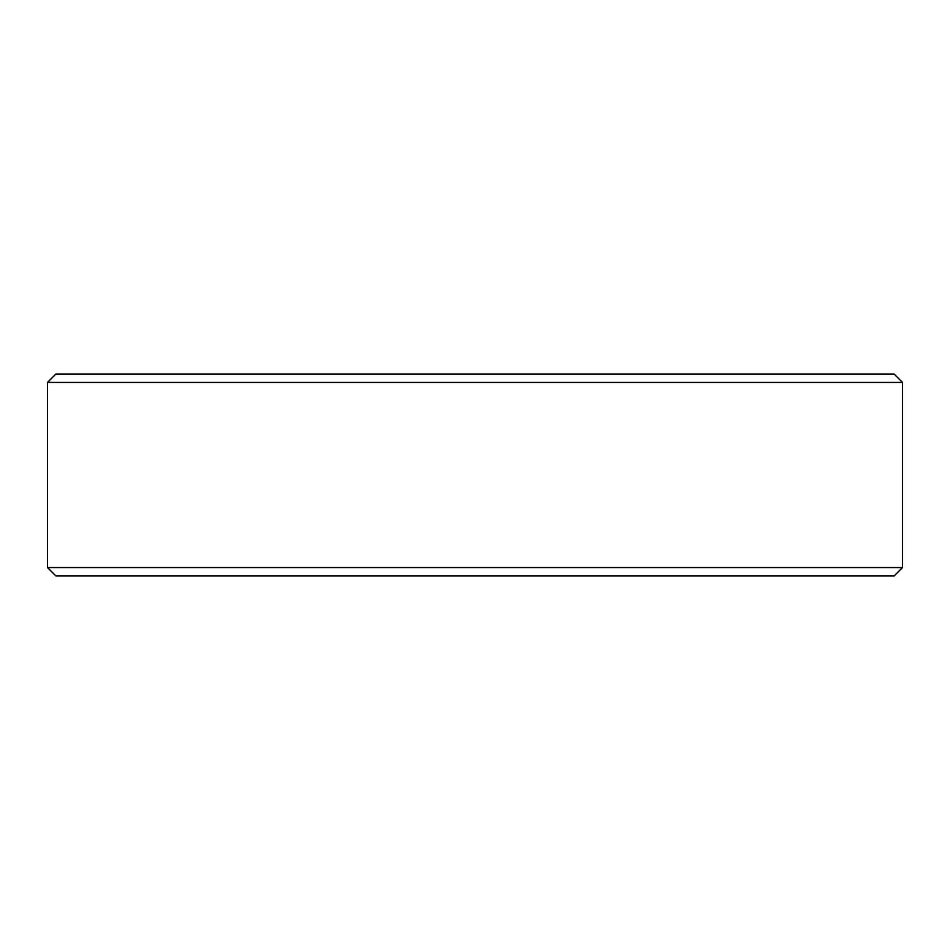 <?xml version="1.0" encoding="UTF-8"?>
<svg xmlns="http://www.w3.org/2000/svg" width="950" height="950" viewBox="0 0 950 950"><rect width="100%" height="100%" fill="white"/><g stroke="black" fill="none" stroke-linecap="round" stroke-linejoin="round"><path stroke-width="0.71" stroke-dasharray="4.75 3.56" d="M400.793 374.015L372.59 374.015L400.793 374.027M459.705 374.015L478.99 374.027L459.705 374.015M543.305 374.015L562.78 374.027L543.305 374.015M303.976 374.015L325.707 374.015L303.976 374.027M418.142 374.015L376.461 374.015L418.142 374.027M503.262 374.015L466.426 374.027L503.262 374.015M610.992 374.015L578.408 374.027L610.992 374.015M894.081 374.015L55.919 374.015M642.924 374.015L666.864 374.027L642.924 374.015M544.492 374.015L569.097 374.015L544.492 374.027M426.787 374.015L458.707 374.027L426.787 374.015M351.452 374.015L370.928 374.027L351.452 374.015M607.335 374.015L574.75 374.027L607.335 374.015M494.285 374.015L512.905 374.015L494.285 374.027M443.745 374.015L408.5 374.027L443.745 374.015M339.34 374.015L368.6 374.027L339.34 374.015M902.5 567.566L47.5 567.566M47.5 382.434L902.5 382.434M55.919 575.985L894.081 575.985M527.202 374.027L561.783 374.027L527.202 374.015M404.724 374.027L392.326 374.027L404.724 374.015M352.177 374.027L339.673 374.027L352.177 374.015M544.041 374.027L531.525 374.027L544.041 374.015M389.286 374.027L379.24 374.027L389.286 374.015M360.383 374.027L345.99 374.027L360.383 374.015"/><path stroke-width="1.43" d="M55.919 374.015L894.081 374.015L902.5 382.434L47.5 382.434L55.919 374.015M902.5 567.566L894.081 575.985L55.919 575.985L47.5 567.566L902.5 567.566L902.5 382.434M47.5 567.566L47.5 382.434"/></g></svg>

